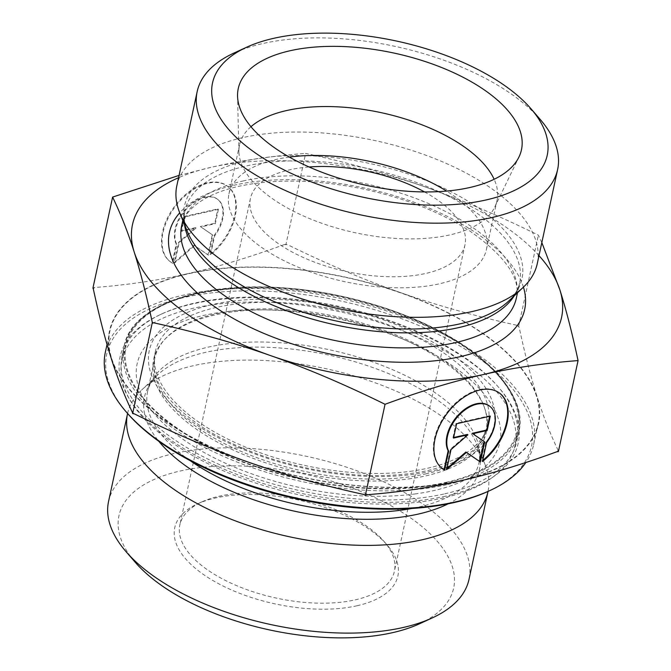 <?xml version="1.0" encoding="UTF-8"?>
<svg xmlns="http://www.w3.org/2000/svg" width="671" height="671" viewBox="0 0 671 671"><rect width="100%" height="100%" fill="white"/><g stroke="black" fill="none" stroke-linecap="round" stroke-linejoin="round"><path stroke-width="0.5" stroke-dasharray="3.35 2.52" d="M482.474 461.531L481.929 461.111A47.373 29.667 127.3 0 0 482.701 460.482M499.467 393.038A47.373 29.667 127.3 0 0 499.199 392.829A47.373 29.667 127.3 0 0 446.911 412.581A47.373 29.667 127.3 0 0 441.845 468.249A47.373 29.667 127.3 0 0 442.114 468.45M489.26 405.896A30.958 19.384 -52.7 0 1 486.022 442.181L481.929 461.111M486.567 442.6L486.022 442.181M456.607 423.745L456.062 423.326L452.967 437.668L453.63 437.517M453.512 438.079L452.967 437.668M467.393 434.397L450.484 449.134L446.148 469.214L446.928 468.526M451.029 449.553L450.484 449.134M446.693 469.625L446.148 469.214M484.16 441.552L472.216 433.307M484.705 441.929L484.16 441.518M489.62 416.272L489.746 415.701L456.062 423.326M490.291 416.121L489.746 415.701M210.04 254.326A47.373 29.667 127.3 0 0 227.318 186.052A47.373 29.667 127.3 0 0 175.022 205.796A47.373 29.667 127.3 0 0 169.956 261.464A47.373 29.667 127.3 0 0 172.153 262.906L176.247 243.976A30.958 19.384 -52.7 0 1 186.093 208.564A30.958 19.384 -52.7 0 1 217.379 199.119A30.958 19.384 -52.7 0 1 214.133 235.404L210.04 254.326L210.585 254.745L214.678 235.815A30.958 19.384 127.3 0 0 217.916 199.53A30.958 19.384 127.3 0 0 186.639 208.975A30.958 19.384 127.3 0 0 176.792 244.387L172.699 263.317A47.373 29.667 -52.7 0 1 170.501 261.883A47.373 29.667 -52.7 0 1 175.567 206.215A47.373 29.667 -52.7 0 1 227.855 186.463A47.373 29.667 -52.7 0 1 210.585 254.745M172.153 262.906L172.699 263.317M214.133 235.404L214.678 235.815M176.247 243.976L176.792 244.387M218.402 209.335L215.299 223.678L200.872 226.941L212.824 235.144L208.48 255.223L194.54 245.645L174.804 262.839L179.14 242.768L196.049 228.031L181.623 231.294L184.726 216.959L218.402 209.335L217.857 208.924L184.181 216.54L181.078 230.883L195.504 227.62L178.595 242.357L174.259 262.428L193.994 245.225L207.935 254.804L212.279 234.733L200.327 226.53L214.754 223.258L217.857 208.924M214.754 223.258L215.299 223.678M200.327 226.53L200.872 226.941M212.279 234.733L212.824 235.144M207.935 254.804L208.48 255.223M193.994 245.225L194.54 245.645M174.259 262.428L174.804 262.839M178.595 242.357L179.14 242.768M195.504 227.62L196.049 228.031M181.078 230.883L181.623 231.294M184.181 216.54L184.726 216.959M444.697 493.839A201.946 94.183 12.2 0 0 516.855 441.183A201.946 94.183 12.2 0 0 497.681 386.236A201.946 94.183 12.2 0 0 162.239 313.709A201.946 94.183 12.2 0 0 122.08 355.831A201.946 94.183 12.2 0 0 225.389 467.159A201.946 94.183 12.2 0 0 444.697 493.839M445.46 496.188A203.699 95.005 -167.8 0 1 179.585 445.963A203.699 95.005 -167.8 0 1 160.545 314.489A203.699 95.005 -167.8 0 1 498.905 387.645A203.699 95.005 -167.8 0 1 445.46 496.188M488.329 491.281A217.312 101.346 12.2 0 0 473.642 354.707A217.312 101.346 12.2 0 0 197.157 294.93A217.312 101.346 12.2 0 0 127.364 413.235M105.347 352.216A219.065 102.168 -167.8 0 1 341.061 298.645A219.065 102.168 -167.8 0 1 533.588 444.806A219.065 102.168 -167.8 0 1 525.879 462.495M459.912 480.662A219.065 102.168 -167.8 0 1 222.009 451.726A219.065 102.168 -167.8 0 1 109.943 330.962A219.065 102.168 -167.8 0 1 345.657 277.391A219.065 102.168 -167.8 0 1 538.184 423.544A219.065 102.168 -167.8 0 1 459.912 480.662M127.582 413.487A184.382 85.997 -167.8 0 1 141.606 390.044A184.382 85.997 -167.8 0 1 325.913 368.689A184.382 85.997 -167.8 0 1 484.94 464.273A184.382 85.997 -167.8 0 1 488.018 491.415M108.551 501.505A184.382 85.997 -167.8 0 1 306.949 456.414A184.382 85.997 -167.8 0 1 468.995 579.434M419.61 623.745A171.214 79.849 12.2 0 0 408.043 516.15A171.214 79.849 12.2 0 0 190.203 469.054A171.214 79.849 12.2 0 0 135.215 562.264M357.098 605.737A114.145 53.235 -167.8 0 1 208.111 577.597A114.145 53.235 -167.8 0 1 197.442 503.921A114.145 53.235 -167.8 0 1 387.041 544.919A114.145 53.235 -167.8 0 1 357.098 605.737M93.311 288.899A252.43 117.727 -167.8 0 1 94.561 287.515L92.933 288.111M134.594 413.982A252.43 117.727 -167.8 0 1 132.363 412.288M366.995 494.712A252.43 117.727 -167.8 0 1 363.506 494.401M558.389 451.617L558.113 450.35A252.43 117.727 -167.8 0 1 556.855 451.742M516.829 325.267A252.43 117.727 -167.8 0 1 519.06 326.97L516.829 325.267C474.85 316.049 436.15 305.188 400.721 292.69A219.501 102.378 -167.8 0 1 536.943 396.284A219.501 102.378 -167.8 0 1 460.281 480.855M285.955 244.42L284.429 244.538A252.43 117.727 -167.8 0 1 287.918 244.856L285.955 244.42L305.64 153.399C348.417 162.726 387.771 173.722 423.703 186.412C459.66 198.977 497.882 215.232 538.368 235.152L541.824 242.566M558.113 450.35C550.035 433.466 542.973 415.441 536.943 396.284C530.878 377.236 524.923 354.137 519.06 326.97M460.18 480.872A219.501 102.378 -167.8 0 1 247.398 461.816A219.501 102.378 -167.8 0 1 111.185 358.222A219.501 102.378 -167.8 0 1 187.846 273.651C158.448 280.361 127.347 284.974 94.561 287.515M284.429 244.538C249.419 257.354 217.228 267.058 187.846 273.651A219.501 102.378 -167.8 0 1 400.721 292.69C365.276 280.293 327.674 264.349 287.918 244.856M179.056 175.416L210.92 167.356C240.713 160.562 272.283 155.907 305.64 153.399M518.683 326.181L538.368 235.152M355.194 599.866A109.75 51.189 12.2 0 0 394.405 571.256A109.75 51.189 12.2 0 0 383.988 541.388A109.75 51.189 12.2 0 0 201.686 501.975A109.75 51.189 12.2 0 0 179.862 524.865A109.75 51.189 12.2 0 0 236.007 585.372A109.75 51.189 12.2 0 0 355.194 599.866M424.533 191.931A109.75 51.189 -167.8 0 1 464.986 244.823A109.75 51.189 -167.8 0 1 425.766 273.441A109.75 51.189 -167.8 0 1 306.58 258.939A109.75 51.189 -167.8 0 1 250.434 198.44A109.75 51.189 -167.8 0 1 289.654 169.822A109.75 51.189 -167.8 0 1 309.121 166.978M210.828 167.373A219.501 102.378 12.2 0 0 178.561 177.714M538.998 255.643A219.501 102.378 12.2 0 0 423.703 186.412A219.501 102.378 12.2 0 0 210.92 167.356M250.962 126.71A131.701 61.422 12.2 0 0 239.555 144.886A131.701 61.422 12.2 0 0 238.91 151.789A131.701 61.422 12.2 0 0 313.424 220.155A131.701 61.422 12.2 0 0 449.956 234.892A131.701 61.422 12.2 0 0 494.745 207.104A131.701 61.422 12.2 0 0 497.01 200.554A131.701 61.422 12.2 0 0 494.133 179.283M289.394 157.089A131.701 61.422 12.2 0 0 276.041 159.455A131.701 61.422 12.2 0 0 228.979 193.793A131.701 61.422 12.2 0 0 344.726 281.669A131.701 61.422 12.2 0 0 486.441 249.461A131.701 61.422 12.2 0 0 446.584 191.076M176.834 185.716A184.382 85.997 -167.8 0 1 242.709 137.639A184.382 85.997 -167.8 0 1 442.944 161.996A184.382 85.997 -167.8 0 1 537.27 263.644M540.121 119.329A184.382 85.997 12.2 0 0 263.066 43.489A184.382 85.997 12.2 0 0 233.852 53.11M408.589 478.935A170.333 79.446 12.2 0 0 486.609 431.47A170.333 79.446 12.2 0 0 403.296 339.232A170.333 79.446 12.2 0 0 267.612 309.893A170.333 79.446 12.2 0 0 153.634 359.48A170.333 79.446 12.2 0 0 231.646 449.293A170.333 79.446 12.2 0 0 408.589 478.935M410.224 471.336A170.333 79.446 12.2 0 0 488.253 423.879A170.333 79.446 12.2 0 0 338.553 310.228A170.333 79.446 12.2 0 0 155.278 351.881A170.333 79.446 12.2 0 0 233.29 441.703A170.333 79.446 12.2 0 0 410.224 471.336M414.846 493.973A185.54 86.534 12.2 0 0 409.084 341.799A185.54 86.534 12.2 0 0 261.279 309.843A185.54 86.534 12.2 0 0 153.424 412.791A185.54 86.534 12.2 0 0 414.846 493.973M422.906 501.581A201.065 93.772 12.2 0 0 515.009 445.552A201.065 93.772 12.2 0 0 338.301 311.403A201.065 93.772 12.2 0 0 121.954 360.57A201.065 93.772 12.2 0 0 214.041 466.597A201.065 93.772 12.2 0 0 422.906 501.581M426.186 486.4A201.065 93.772 12.2 0 0 518.289 430.371A201.065 93.772 12.2 0 0 341.581 296.221A201.065 93.772 12.2 0 0 125.242 345.389A201.065 93.772 12.2 0 0 217.32 451.407A201.065 93.772 12.2 0 0 426.186 486.4M446.668 484.73A201.946 94.183 -167.8 0 1 227.36 458.05A201.946 94.183 -167.8 0 1 124.051 346.722A201.946 94.183 -167.8 0 1 341.338 297.345A201.946 94.183 -167.8 0 1 518.817 432.074A201.946 94.183 -167.8 0 1 446.668 484.73M445.905 482.382A200.184 93.361 12.2 0 0 391.789 310.799A200.184 93.361 12.2 0 0 127.599 370.467A200.184 93.361 12.2 0 0 445.905 482.382M431.201 471.193A176.481 82.307 -167.8 0 1 150.598 372.522A176.481 82.307 -167.8 0 1 383.493 319.924A176.481 82.307 -167.8 0 1 431.201 471.193M425.531 473.952A169.461 79.035 12.2 0 0 486.081 429.767A169.461 79.035 12.2 0 0 337.152 316.704A169.461 79.035 12.2 0 0 154.825 358.146A169.461 79.035 12.2 0 0 241.51 451.566A169.461 79.035 12.2 0 0 425.531 473.952M189.968 460.532A169.461 79.035 -167.8 0 1 147.645 391.327A169.461 79.035 -167.8 0 1 329.981 349.893A169.461 79.035 -167.8 0 1 478.909 462.948A169.461 79.035 -167.8 0 1 418.36 507.133A169.461 79.035 -167.8 0 1 411.776 508.492M448.119 503.837A171.34 79.908 12.2 0 0 476.628 443.925A171.34 79.908 12.2 0 0 328.849 355.102A171.34 79.908 12.2 0 0 157.584 374.946A171.34 79.908 12.2 0 0 158.792 441.283M523.43 287.146A181.749 84.764 12.2 0 0 410.946 201.107A181.749 84.764 12.2 0 0 234.338 185.171A181.749 84.764 12.2 0 0 179.719 212.833M182.806 220.39L184.911 210.66C183.477 216.85 184.29 223.795 187.343 231.495A172.623 80.512 -167.8 0 1 246.198 160.797A172.623 80.512 -167.8 0 1 455.701 194.145A172.623 80.512 -167.8 0 1 508.786 300.994C514.741 295.248 518.347 289.26 519.606 283.028A171.214 79.849 12.2 0 0 432.015 188.635A171.214 79.849 12.2 0 0 246.089 166.022A171.214 79.849 12.2 0 0 184.911 210.66A171.214 79.849 12.2 0 0 184.483 224.491M514.28 295.794A171.214 79.849 12.2 0 0 519.606 283.028L517.5 292.749M242.835 181.036A171.214 79.849 -167.8 0 1 428.769 203.657A171.214 79.849 -167.8 0 1 516.36 298.041C521.015 278.759 505.682 256.532 470.363 231.378C440.797 212.221 404.982 198.071 362.936 188.937C316.142 179.425 274.707 178.561 238.624 186.345C227.394 188.903 217.672 192.216 209.461 196.284C198.641 201.77 190.983 207.893 186.504 214.653L181.665 225.682A171.214 79.849 -167.8 0 1 242.835 181.036M499.744 393.248L499.199 392.829M442.39 468.66L441.845 468.249M169.956 261.464L170.501 261.883M227.318 186.052L227.855 186.463M217.379 199.119L217.916 199.53M162.239 313.709L160.545 314.489M497.681 386.236L498.905 387.645M516.855 441.183L518.817 432.074C530.996 385.037 456.976 325.141 359.102 300.608C249.436 270.564 132.732 292.489 124.051 346.722L122.08 355.831M533.588 444.806L538.184 423.544M107.033 344.441L109.943 330.962M484.94 464.273L476.628 443.925C479.463 451.147 480.218 457.488 478.909 462.948L486.081 429.767L480.537 442.13C471.696 454.762 454.301 464.189 428.341 470.413C394.103 477.819 354.858 477.282 310.614 468.794C267.721 460.004 231.134 445.812 200.855 426.236C165.712 401.602 150.363 378.905 154.825 358.146L147.645 391.327C148.71 385.808 152.023 380.348 157.584 374.946L141.606 390.044M201.686 501.975L197.442 503.921M383.988 541.388L387.041 544.919M250.434 198.44L179.862 524.865M464.986 244.823L394.405 571.256M494.745 207.104L518.977 156.972M238.91 151.789L237.559 96.121M486.441 249.461L497.01 200.554M228.979 193.793L239.555 144.886M486.609 431.47L488.253 423.879M153.634 359.48L155.278 351.881M267.612 309.893L261.279 309.843M403.296 339.232L409.084 341.799M515.009 445.552L518.289 430.371M121.954 360.57L125.242 345.389"/><path stroke-width="1.01" d="M444.588 470.103L444.043 469.692L448.136 450.761A30.958 19.384 -52.7 0 1 457.983 415.349A30.958 19.384 -52.7 0 1 489.26 405.896L489.805 406.316A30.958 19.384 127.3 0 0 458.528 415.76A30.958 19.384 127.3 0 0 448.681 451.172L444.588 470.103A47.373 29.667 -52.7 0 1 442.39 468.66A47.373 29.667 -52.7 0 1 447.456 412.992A47.373 29.667 -52.7 0 1 499.744 393.248A47.373 29.667 -52.7 0 1 482.474 461.531L486.567 442.6A30.958 19.384 127.3 0 0 489.805 406.316M482.701 460.482A47.373 29.667 127.3 0 0 499.467 393.038M442.114 468.45A47.373 29.667 127.3 0 0 444.043 469.692M448.681 451.172L448.136 450.761M453.512 438.079L456.607 423.745L490.291 416.121L487.188 430.455L472.761 433.726L484.705 441.929L480.369 462L466.42 452.43L446.693 469.625L451.029 449.553L467.939 434.816L453.512 438.079M453.63 437.517L467.393 434.397L467.939 434.816M446.928 468.526L465.875 452.011L479.824 461.589L484.16 441.552M466.42 452.43L465.875 452.011M480.369 462L479.824 461.589M472.761 433.726L472.216 433.307L486.643 430.044L489.62 416.272M487.188 430.455L486.643 430.044M126.14 411.826L127.364 413.235A217.312 101.346 12.2 0 0 453.898 502.613A217.312 101.346 12.2 0 0 488.329 491.281L490.023 490.493A219.065 102.168 -167.8 0 1 455.315 501.925A219.065 102.168 -167.8 0 1 126.14 411.826A219.065 102.168 -167.8 0 1 105.347 352.216L107.033 344.441M525.879 462.495A219.065 102.168 -167.8 0 1 490.023 490.493M488.018 491.415A184.382 85.997 -167.8 0 1 487.96 491.709A184.382 85.997 -167.8 0 1 422.084 539.786A184.382 85.997 -167.8 0 1 221.841 515.429A184.382 85.997 -167.8 0 1 127.524 413.781A184.382 85.997 -167.8 0 1 127.582 413.487M487.96 491.709L468.995 579.434A184.382 85.997 -167.8 0 1 432.325 617.89A184.382 85.997 -167.8 0 1 403.112 627.511A184.382 85.997 -167.8 0 1 126.056 551.671A184.382 85.997 -167.8 0 1 108.551 501.505L127.524 413.781M126.056 551.671L135.215 562.264A171.214 79.849 12.2 0 0 392.485 632.678A171.214 79.849 12.2 0 0 419.61 623.745L432.325 617.89M112.611 197.081L92.933 288.111L93.311 288.899C99.174 316.066 105.129 339.174 111.185 358.222C117.224 377.37 124.278 395.395 132.363 412.288L132.632 413.554L134.594 413.982C174.351 433.474 211.952 449.419 247.398 461.816C282.827 474.322 321.526 485.175 363.506 494.401L365.36 495.307L366.995 494.712C399.748 492.178 430.816 487.565 460.18 480.872L460.281 480.855C489.654 474.254 521.853 464.55 556.855 451.742L558.389 451.617L578.067 360.595C544.684 363.112 513.08 367.767 483.254 374.569C453.453 381.262 420.717 391.168 385.045 404.286C344.558 384.357 306.337 368.111 270.379 355.538C234.447 342.856 195.093 331.851 152.317 322.525C146.362 294.787 140.306 271.26 134.166 251.935C128.044 232.51 120.864 214.225 112.611 197.081L179.056 175.416M132.632 413.554L152.317 322.525M365.36 495.307L385.045 404.286M541.824 242.566L559.916 290.006C566.064 309.323 572.111 332.858 578.067 360.595M309.121 166.978A109.75 51.189 -167.8 0 1 424.533 191.931M178.561 177.714A219.501 102.378 12.2 0 0 134.166 251.935A219.501 102.378 12.2 0 0 270.379 355.538A219.501 102.378 12.2 0 0 483.254 374.569A219.501 102.378 12.2 0 0 559.916 290.006A219.501 102.378 12.2 0 0 538.998 255.643M494.133 179.283A131.701 61.422 12.2 0 0 286.609 110.547A131.701 61.422 12.2 0 0 250.962 126.71M469.708 187.536A144.877 67.57 -167.8 0 1 319.513 171.331A144.877 67.57 -167.8 0 1 237.559 96.121A144.877 67.57 -167.8 0 1 290.031 50.753A144.877 67.57 -167.8 0 1 454.284 72.98A144.877 67.57 -167.8 0 1 518.977 156.972A144.877 67.57 -167.8 0 1 469.708 187.536M446.584 191.076A131.701 61.422 12.2 0 0 289.394 157.089M557.626 169.495L537.27 263.644A184.382 85.997 -167.8 0 1 523.187 287.381A184.382 85.997 -167.8 0 1 338.88 308.735A184.382 85.997 -167.8 0 1 179.853 213.152A184.382 85.997 -167.8 0 1 176.834 185.716L197.182 91.566A184.382 85.997 12.2 0 0 359.237 214.586A184.382 85.997 12.2 0 0 557.626 169.495A184.382 85.997 12.2 0 0 540.121 119.329L530.962 108.736A171.214 79.849 -167.8 0 1 475.974 201.946A171.214 79.849 -167.8 0 1 258.134 154.85A171.214 79.849 -167.8 0 1 246.567 47.255A171.214 79.849 -167.8 0 1 273.693 38.322A171.214 79.849 -167.8 0 1 530.962 108.736M246.567 47.255L233.852 53.11A184.382 85.997 12.2 0 0 197.182 91.566M411.776 508.492A169.461 79.035 -167.8 0 1 189.968 460.532M158.792 441.283A171.34 79.908 12.2 0 0 418.218 514.095A171.34 79.908 12.2 0 0 448.119 503.837M179.719 212.833A181.749 84.764 12.2 0 0 329.125 353.827A181.749 84.764 12.2 0 0 523.43 287.146M523.187 287.381L508.786 300.994A172.623 80.512 -167.8 0 1 336.23 320.981A172.623 80.512 -167.8 0 1 187.343 231.495L179.853 213.152M184.483 224.491A171.214 79.849 12.2 0 0 335.383 324.89A171.214 79.849 12.2 0 0 514.28 295.794M517.5 292.749L516.36 298.041A171.214 79.849 -167.8 0 1 332.137 339.912A171.214 79.849 -167.8 0 1 181.665 225.682L182.806 220.39"/></g></svg>
